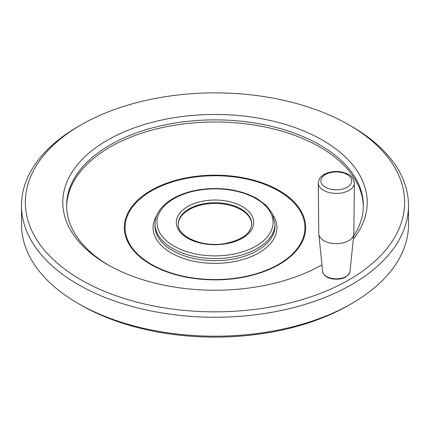 <?xml version="1.0" encoding="UTF-8"?>
<svg xmlns="http://www.w3.org/2000/svg" width="430" height="430" viewBox="0 0 430 430"><rect width="100%" height="100%" fill="white"/><g stroke="black" fill="none" stroke-linecap="round" stroke-linejoin="round"><path stroke-width="0.64" d="M318.281 183.056L318.775 233.592A17.544 10.127 0 0 0 318.807 234.135A17.544 10.127 0 0 0 336.319 243.665A17.544 10.127 0 0 0 353.831 234.135A17.544 10.127 0 0 0 353.863 233.592L354.358 183.056A18.038 10.417 180 0 1 330.767 192.903A18.038 10.417 180 0 1 318.281 183.056C318.684 179.869 319.657 177.719 321.194 176.606L324.134 174.413C329.256 171.683 335.061 170.866 341.549 171.952C347.961 173.795 353.234 175.08 354.358 183.056M321.253 265.294A148.35 85.651 180 0 0 321.962 264.869A152.22 87.881 180 0 1 107.36 264.504A152.22 87.881 180 0 1 107.366 140.218A152.22 87.881 180 0 1 322.634 140.218A152.22 87.881 180 0 1 353.326 239.042M351.826 126.528L349.09 124.947A189.63 109.483 180 0 1 349.09 279.774A189.63 109.483 180 0 1 80.91 279.774A189.63 109.483 180 0 1 80.91 124.947A189.63 109.483 180 0 1 349.09 124.947L351.826 126.528A193.5 111.714 180 0 1 408.5 205.518A193.5 111.714 180 0 1 289.051 308.735A193.5 111.714 180 0 1 78.174 284.515A193.5 111.714 180 0 1 21.5 205.518A193.5 111.714 180 0 1 78.174 126.528L80.91 124.947M251.76 224.309A36.765 21.226 0 0 0 215 203.465A36.765 21.226 0 0 0 178.24 224.309M108.747 265.294A148.35 85.651 180 0 1 66.65 205.518A148.35 85.651 180 0 1 158.229 126.393A148.35 85.651 180 0 1 319.898 144.958A148.35 85.651 180 0 1 363.35 205.518A148.35 85.651 180 0 1 353.643 236M363.339 206.572A148.35 85.651 0 0 0 215 121.98A148.35 85.651 0 0 0 66.661 206.572M21.5 205.518L21.5 224.481A193.5 111.714 0 0 0 78.174 303.473A193.5 111.714 0 0 0 351.826 303.473A193.5 111.714 0 0 0 408.5 224.481L408.5 205.518M80.91 305.053L78.174 303.473L80.91 305.053A189.63 109.483 0 0 0 349.09 305.053L351.826 303.473M341.076 172.382A15.459 8.928 0 0 0 321.199 182.739A15.459 8.928 0 0 0 346.677 187.496A15.459 8.928 0 0 0 341.076 172.382M353.831 234.135L350.004 271.378A13.706 7.912 180 0 1 332.1 278.441A13.706 7.912 180 0 1 322.634 271.378L318.807 234.135M240.999 208.942A36.765 21.226 180 0 1 251.765 223.955C250.964 233.571 241.891 240.139 224.546 243.649C201.863 247.723 176.988 236.016 178.235 223.955A36.765 21.226 180 0 1 200.928 204.341A36.765 21.226 180 0 1 240.999 208.942M274.985 223.955A59.985 34.631 180 0 1 215 258.586A59.985 34.631 180 0 1 155.015 223.955C155.3 214.532 160.616 206.486 170.957 199.805C178.977 194.774 188.641 191.377 199.955 189.625C221.633 186.749 240.655 189.732 257.016 198.579L266.32 205.513L272.459 213.705L274.985 223.955L274.985 226.062A59.985 34.631 180 0 1 215 260.693A59.985 34.631 180 0 1 155.015 226.062L155.015 223.955M256.049 198.676A58.05 33.513 180 0 1 230.023 254.748A58.05 33.513 180 0 1 158.928 213.699A58.05 33.513 180 0 1 256.049 198.676M242.364 206.572A38.7 22.344 180 0 1 225.014 243.955A38.7 22.344 180 0 1 177.617 216.591A38.7 22.344 180 0 1 242.364 206.572M279.108 190.501A90.66 52.342 0 0 0 150.892 190.501A90.66 52.342 0 0 0 150.892 264.525A90.66 52.342 0 0 0 279.108 264.525A90.66 52.342 0 0 0 279.108 190.501M278.575 190.936A89.908 51.906 180 0 1 238.268 277.78A89.908 51.906 180 0 1 128.156 214.204A89.908 51.906 180 0 1 278.575 190.936M273.351 215.683A61.92 35.749 180 0 1 215 263.391A61.92 35.749 180 0 1 156.649 215.683M350.004 271.378C347.822 277.522 341.904 280.032 332.261 278.914C326.649 277.785 323.441 275.27 322.634 271.378"/></g></svg>
